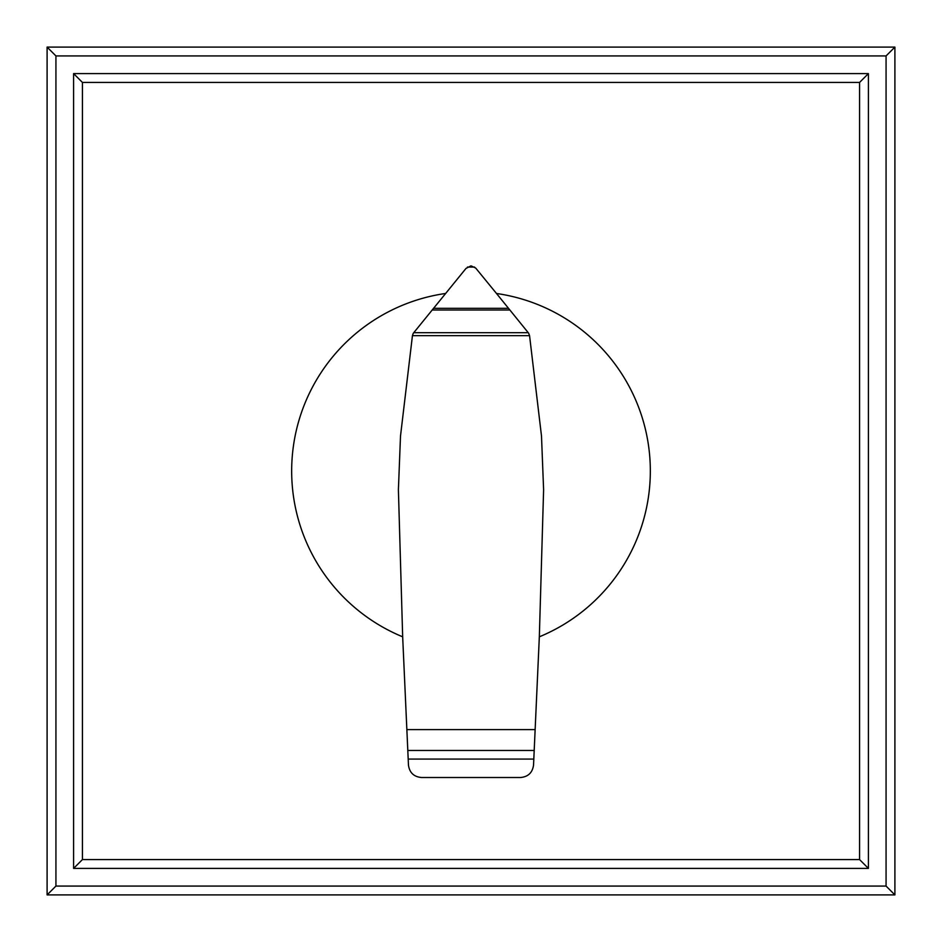 <?xml version="1.0" encoding="UTF-8"?>
<svg xmlns="http://www.w3.org/2000/svg" width="942" height="942" viewBox="0 0 942 942"><rect width="100%" height="100%" fill="white"/><g stroke="black" fill="none" stroke-linecap="round" stroke-linejoin="round"><path stroke-width="1.41" d="M73.594 868.406L82.425 859.575L82.425 82.425L73.594 73.594L73.594 868.406L868.406 868.406L859.575 859.575L82.425 859.575M82.425 82.425L859.575 82.425L859.575 859.575M868.406 868.406L868.406 73.594L859.575 82.425M868.406 73.594L73.594 73.594M894.9 894.9L886.069 886.069L55.931 886.069L47.1 894.9L894.9 894.9L894.9 47.1L886.069 55.931L886.069 886.069M55.931 886.069L55.931 55.931L886.069 55.931M894.9 47.1L47.1 47.1L55.931 55.931M47.1 47.1L47.1 894.9M529.557 335.646L541.497 436.04L543.605 489.769L539.33 636.816A179.345 179.345 0 0 0 496.493 293.48L528.615 333.162L529.557 335.646L412.443 335.646L413.255 333.327L466.007 268.411L470.764 265.938M445.507 293.48A179.345 179.345 0 0 0 402.67 636.816L398.395 489.769L400.503 436.04L412.443 335.646M407.804 750.456L534.196 750.456L533.549 765.034C532.513 772.628 528.191 776.785 520.573 777.515L421.51 777.515C413.879 776.832 409.535 772.699 408.463 765.116L402.67 636.816M528.226 332.691L413.773 332.691M509.869 310L432.131 310M471.236 265.938L475.698 268.058L496.505 293.492M474.58 267.069L467.42 267.069M539.33 636.816L535.138 729.614L406.862 729.614M535.138 729.614L534.196 750.456M533.808 759.075L408.192 759.075M508.503 308.317L433.497 308.317"/></g></svg>
